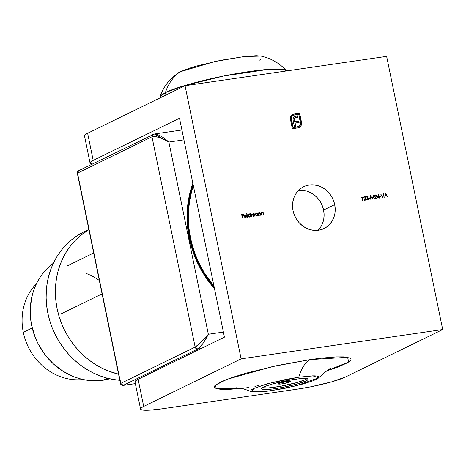 <?xml version="1.0" encoding="UTF-8"?>
<svg xmlns="http://www.w3.org/2000/svg" width="466" height="466" viewBox="0 0 466 466"><rect width="100%" height="100%" fill="white"/><g stroke="black" fill="none" stroke-linecap="round" stroke-linejoin="round"><path stroke-width="0.7" d="M294.314 379.382A23.725 2.895 -11.6 0 1 308.108 379.219A23.725 2.895 -11.6 0 1 275.423 388.603L275.132 387.182L275.423 388.603L271.462 389.116L263.173 389.436L261.962 389.122L261.63 388.609L263.628 387.083L265.882 386.122L272.459 384.001L285.466 380.914L298.281 378.864L306.57 378.543L307.781 378.858L308.108 379.371L306.11 380.903L297.285 383.984L284.272 387.065L275.423 388.603A23.725 2.895 -11.6 0 1 261.63 388.76A23.725 2.895 -11.6 0 1 294.314 379.382M298.758 377.21A60.097 25.595 81.7 0 1 310.426 359.577L347.607 357.3L348.661 362.059L326.748 370.866L338.491 366.864L347.537 362.758L350.49 360.503L350.991 359.548L350.834 358.727L350.018 358.045L343.751 356.886L336.592 356.892L322.076 358.063L310.426 359.577L277.695 365.461L246.135 373.161L230.926 377.897L220.168 382.225L214.797 385.772L214.296 386.728L214.447 387.549L216.725 388.766L221.536 389.384L228.69 389.384L241.207 388.428L216.271 388.638L215.385 385.161L227.268 379.225L272.89 366.497L310.426 359.577A60.097 25.595 -98.3 0 0 298.758 377.21L268.608 383.454L253.947 388.388L251.355 391.621L270.979 390.77L296.16 385.813L318.68 377.804L312.803 375.841L298.758 377.21L285.751 379.464L266.616 384.001L253.632 388.533L251.524 389.774L250.696 390.788L251.18 391.539L252.962 391.999L265.154 391.527L283.992 388.516L303.121 383.978L312.797 380.856L316.105 379.446L318.214 378.211L319.047 377.198L318.558 376.446L316.781 375.98L313.775 375.829L298.758 377.21M254.861 386.698A60.097 25.595 81.7 0 1 258.222 385.65M334.699 204.597A23.259 20.854 -116 0 1 324.08 228.526A23.259 20.854 -116 0 1 293.05 210.655L294.355 215.012L296.411 219.078L299.137 222.707L302.434 225.76L306.168 228.113L310.193 229.68L314.364 230.396L318.517 230.239L322.489 229.214L326.13 227.356L329.305 224.746L331.885 221.472L333.767 217.669L334.891 213.48L335.205 209.065L334.699 204.597L333.394 200.24L331.338 196.174L328.612 192.545L325.32 189.493L321.587 187.14L317.556 185.573L313.385 184.856L309.232 185.014L305.259 186.039L301.618 187.897L298.444 190.507L295.869 193.78L293.982 197.584L292.858 201.772L292.543 206.188L293.05 210.655A23.259 20.854 -116 0 1 303.675 186.726A23.259 20.854 -116 0 1 334.699 204.597L323.585 210.02L334.699 204.597M318.062 230.297A23.259 20.854 64 0 0 323.585 210.02L324.091 214.488L323.777 218.904L322.658 223.092L320.771 226.895L318.191 230.169M92.478 164.09L90.579 163.601L90.06 162.797L90.946 161.719L93.194 160.397L87.625 133.264L185.049 85.709L386.629 56.38L442.7 329.544L241.12 358.872L185.049 85.709L386.629 56.38L442.7 329.544L345.277 377.093L331.431 381.928L311.02 386.768L297.139 389.174L162.197 408.81L297.139 389.174A37.216 4.543 -11.6 0 0 345.277 377.093L442.7 329.544L241.12 358.872L143.697 406.428L241.12 358.872L185.049 85.709L87.625 133.264L85.377 134.581L84.497 135.915M361.348 197.403L361.855 197.328L362.519 200.549L362.816 200.502L362.076 196.914L361.348 197.403L361.855 197.328L362.519 200.549L362.816 200.502L362.076 196.914L361.348 197.403M366.573 196.25L366.148 197.176L367.493 196.553L367.808 197.101L367.15 198.027L367.849 198.079L368.338 198.732L367.639 199.518L366.387 198.988L367.01 199.774L368.123 199.751L368.618 199.034L367.866 197.701L368.07 196.798L366.94 196.11L366.154 197.06L367.022 196.483L367.802 196.949L367.15 198.027L368.326 198.638L367.639 199.518L366.387 198.988L367.872 199.873M371.082 199.302L370.866 196.669L372.596 199.081L373.324 196.314L374.169 198.854L374.472 198.807L373.295 195.283L372.491 198.434L370.482 195.691L370.785 199.343L371.082 199.302L370.866 196.669L372.596 199.081L373.324 196.314L374.169 198.854L374.472 198.807L373.295 195.283L372.491 198.434L370.482 195.691L370.785 199.343L371.082 199.302M377.221 197.555L378.794 197.328L379.26 198.114L379.091 197.281L379.47 197.229L379.015 196.914L378.503 194.433L377.221 197.555L378.794 197.328L379.26 198.114L379.091 197.281L379.47 197.229L379.015 196.914L378.503 194.433L377.221 197.555M382.906 197.584L383.605 193.78L382.767 196.815L380.769 194.194L382.947 197.578L383.605 193.78L382.767 196.815L380.769 194.194L382.906 197.584M262.009 212.513L261.409 213.113L261.199 212.589L261.735 215.216L262.032 215.17L261.758 213.364L262.416 212.7L263.028 212.915L263.855 214.908L263.366 212.875L262.405 212.368L261.589 213.02L261.199 212.589L261.735 215.216L262.032 215.17L261.741 213.51L262.416 212.7L263.15 213.125L263.558 214.948L263.855 214.908L263.581 213.568L262.405 212.368L261.909 212.548M256.44 213.236L255.45 214.768L256.987 215.95L257.873 215.309L258.263 215.717L257.721 213.096L257.523 213.626L256.58 213.224L255.624 213.754L255.45 214.768L256.015 215.682L257.127 215.927L257.873 215.309L258.263 215.717L257.721 213.096L257.523 213.626L256.084 213.341M249.025 214.313L248.029 215.851L249.572 217.034L250.452 216.387L250.842 216.801L250.091 213.119L249.793 213.16L250.114 214.727L248.559 214.482L248.029 215.851L249.065 217.005L250.452 216.387L250.842 216.801L250.091 213.119L249.793 213.16L250.114 214.727L248.669 214.418M244.638 215.042L245.075 214.89L244.231 215.513L244.132 216.434L245.629 217.605L246.596 216.719L245.343 217.296L244.446 216.451L246.607 216.137L246.444 215.665L245.361 214.878L244.231 215.513L244.207 216.69L245.133 217.587L245.961 217.517L246.596 216.719L245.722 217.238M242.367 218.03L242.664 217.989L242.303 216.241L243.619 216.049L243.543 215.682L242.227 215.875L242.005 214.768L243.316 214.576L243.24 214.209L241.633 214.442L242.367 218.03L242.664 217.989L242.303 216.241L243.619 216.049L243.543 215.682L242.227 215.875L242.005 214.768L243.316 214.576L243.24 214.209L241.633 214.442L242.367 218.03M247.411 217.296L247.708 217.255L246.951 213.574L246.654 213.614L247.411 217.296L247.708 217.255L246.951 213.574L246.654 213.614L247.411 217.296M251.448 214.162L252.106 213.865L251.191 214.581L250.982 214.075L251.524 216.702L251.821 216.655L251.558 214.704L252.118 214.197L252.694 214.459L253.469 216.416L253.201 214.5L253.772 213.952L254.378 214.255L254.826 216.218L255.123 216.177L254.512 213.929L253.62 213.655L253.003 214.389L252.106 213.865L251.372 214.488L250.982 214.075L251.524 216.702L252.118 214.197L253.469 216.416L253.259 215.397L253.772 213.952L255.123 216.177L254.832 214.756L253.76 213.626L253.335 213.789M259.207 212.915L258.607 213.515L258.7 212.956L258.403 212.997L258.939 215.618L259.236 215.577L258.962 213.766L259.62 213.102L260.232 213.323L260.762 215.356L261.059 215.309L260.564 213.282L259.609 212.776L258.793 213.428L258.403 212.997L258.939 215.618L259.236 215.577L258.945 213.917L259.62 213.102L260.348 213.527L260.762 215.356L261.059 215.309L260.785 213.97L259.609 212.776L259.113 212.956M385.516 193.506L384.683 197.322L385.271 196.052L386.774 195.837L387.823 196.868L385.516 193.506L384.683 197.322L385.271 196.052L386.774 195.837L387.823 196.868L385.516 193.506M379.691 196.815L380.961 196.635L380.885 196.262L379.615 196.448L379.691 196.815L380.961 196.635L380.885 196.262L379.615 196.448L379.691 196.815M375.299 194.899L374.466 196.25L375.497 195.26L376.237 196.221L374.85 198.755L377.099 198.429L377.023 198.056L375.485 198.283L376.545 196.011L376.074 195.097L375.299 194.899L374.6 195.359L374.466 196.25L375.363 195.266L376.225 195.889L374.85 198.755L377.099 198.429L377.023 198.056L375.485 198.283L376.516 195.819L375.299 194.899L374.81 195.079M368.886 198.388L370.155 198.207L370.08 197.834L368.81 198.021L368.886 198.388L370.155 198.207L370.08 197.834L368.81 198.021L368.886 198.388M364.494 196.471L363.661 197.823L364.692 196.833L365.426 197.794L364.045 200.328L366.288 200.001L366.212 199.629L364.674 199.856L365.734 197.584L365.262 196.669L364.494 196.471L363.795 196.932L363.661 197.823L364.552 196.838L365.42 197.462L364.045 200.328L366.288 200.001L366.212 199.629L364.674 199.856L365.711 197.392L364.494 196.471L364.004 196.652M291.78 114.857L290.638 116.483L290.277 118.358L292.316 128.791L296.195 128.226L295.118 123.053L299.09 122.476L298.793 121.044L294.827 121.62L294.658 118.609L295.543 117.747L298.024 117.298L297.727 115.848L295.327 116.255L293.959 116.978L293.184 118.166L293.038 119.809L294.524 127.317L293.114 127.521L291.332 118.131L292.304 115.929L294.081 115.026L298.811 114.339L300.553 124.096L299.376 126.175L296.889 126.973L297.122 128.092L299.551 127.434L300.989 126.001L301.653 123.729L299.615 113.069L292.747 114.228L291.78 114.857L290.534 116.756L290.295 118.02L292.316 128.791L296.195 128.226L295.118 123.053L299.09 122.476L298.793 121.044L294.827 121.62L294.489 119.249L295.147 117.945L298.024 117.298L297.727 115.848L294.535 116.576L293.498 117.514L293.038 118.894L293.172 120.729L294.524 127.317L293.114 127.521L291.413 119.232L291.891 116.477L293.126 115.318L298.811 114.339L300.518 122.628L300.046 125.406L298.799 126.548L296.889 126.973L297.122 128.092L298.071 127.952L300.273 126.886L301.455 124.935L301.543 122.476L299.615 113.069L293.854 113.908L291.78 114.857M140.563 409.061L134.994 381.928A37.216 4.543 168.4 0 1 138.128 379.289L143.697 406.428A37.216 4.543 -11.6 0 0 140.563 409.061A37.216 4.543 -11.6 0 0 162.197 408.81L150.576 410.115L142.98 410.121L141.082 409.626L140.563 408.822L141.448 407.744L143.697 406.428L138.128 379.289L224.437 337.163L179.509 118.271L93.194 160.397L179.509 118.271L224.437 337.163L138.128 379.289L135.88 380.606L134.994 381.939M302.271 190.279L306.442 191.002L310.473 192.563L314.206 194.916L317.497 197.968L320.224 201.597L322.28 205.669L323.585 210.02A23.259 20.854 64 0 0 298.578 190.378M243.205 388.207L248.867 387.526M93.194 160.397L87.625 133.264A37.216 4.543 168.4 0 0 84.492 135.897L90.06 163.036A37.216 4.543 -11.6 0 1 93.194 160.397M92.262 164.061A37.216 4.543 -11.6 0 1 90.06 163.036M241.644 214.506L243.24 214.209L243.118 214.605L243.054 214.296L241.644 214.506M241.819 214.855L242.046 215.962L243.543 215.682L243.421 216.078L243.357 215.77L242.046 215.962L241.819 214.855M242.122 216.329L242.466 218.018L242.122 216.329M245.524 217.29L244.65 217.191L244.26 216.539L245.337 217.377L245.815 217.197L244.446 216.451L246.607 216.137L246.153 215.263L244.545 215.082M245.629 217.605L246.001 217.494M246.275 217.144L245.442 217.698M245.075 214.89L246.153 215.263L246.421 216.224L245.733 215.158L244.627 215.047M244.807 215.339L244.225 216.212L246.06 215.944L244.225 216.212L246.24 215.857L244.411 216.125L244.586 215.542L244.225 216.212L245.157 215.21L246.24 215.857L245.483 215.216L244.586 215.542L245.157 215.21M246.665 213.678L246.951 213.574L247.51 217.284L246.665 213.678M249.904 213.207L250.644 216.83L249.904 213.207M249.572 217.034L249.939 216.917M249.66 217.051L250.271 216.48L249.386 217.121M248.838 214.407L250.114 214.727L248.838 214.407M249.689 214.61L249.129 214.395M249.636 216.696L248.943 216.772L248.203 216.102L248.634 214.809L249.094 214.634L250.277 215.537L249.694 216.667M249.601 216.713L248.145 215.898L249.514 216.707L248.326 215.81L249.287 214.628L250.306 215.746L249.514 216.707M248.908 214.727L248.326 215.81L248.465 215.03L249.094 214.634M252.106 213.865L252.817 214.476L252.106 213.865L251.634 214.075M253.428 213.748L252.817 214.476L251.669 214.028M253.76 213.626L254.832 214.756L254.925 216.207L254.325 214.016L253.306 213.801M253.487 214.069L253.271 216.445L252.991 214.814L253.393 214.104M251.838 214.308L251.407 215.642L251.372 214.797L252.118 214.197M251.407 215.642L251.623 216.684L251.407 215.642M253.015 214.593L253.224 214.226M254.325 214.016L253.923 213.743M257.535 213.189L258.065 215.746L257.535 213.189M256.987 215.95L257.354 215.84M257.075 215.974L257.686 215.397L256.801 216.043M256.253 213.323L257.523 213.626L256.253 213.323M257.057 215.618L256.358 215.694L255.618 215.024L255.566 214.354L256.137 213.69M257.022 215.636L255.747 214.733L256.51 213.556L257.698 214.459L257.11 215.583M256.323 213.649L255.56 214.82L256.749 215.717L255.805 214.931L255.881 213.952L256.894 213.574L257.64 214.255L257.564 215.24L256.929 215.63M259.609 212.776L260.785 213.97L260.861 215.339L260.244 213.178L259.16 212.939M259.434 213.195L258.758 214.01L259.62 213.102M258.758 214.01L259.038 215.607L258.758 214.01M258.857 214.721L258.793 214.366M262.405 212.368L263.581 213.568L263.657 214.937L263.04 212.77L261.956 212.531M262.236 212.787L261.554 213.603L262.416 212.7M261.554 213.603L261.834 215.199L261.554 213.603M256.154 213.684L256.51 213.556M385.464 193.728L387.596 196.897L385.464 193.728M385.091 196.139L384.834 197.299L385.091 196.139M386.355 195.58L385.172 195.749L385.493 194.293L386.541 195.487L385.172 195.749L386.355 195.58M385.359 195.662L385.679 194.2L385.172 195.749L385.679 194.2L386.541 195.487L385.359 195.662M380.804 194.252L382.767 196.815L380.804 194.252M383.279 193.891L383.605 193.78L382.802 197.421L383.279 193.891M379.627 196.512L380.885 196.262L380.763 196.658L380.705 196.355L379.627 196.512M378.351 194.677L378.829 197.007L379.394 196.862L379.272 197.258L378.829 197.007L378.351 194.677M378.905 197.374L379.062 198.143L378.905 197.374M378.211 195.493L377.547 197.194L378.718 196.961L377.547 197.194L378.718 196.961L377.734 197.101L378.398 195.4L377.547 197.194L378.398 195.4L378.718 196.961L378.211 195.493M374.891 195.458L374.582 196.297L375.363 195.266M376.173 195.504L375.118 194.986L376.516 195.819L375.299 198.37L377.023 198.056L376.901 198.458L376.837 198.149L375.299 198.37L376.26 196.646L376.272 195.703M370.511 196.011L372.491 198.434L370.511 196.011M373.179 195.586L374.262 198.836L373.179 195.586M373.138 196.407L372.52 198.976L373.138 196.407M370.68 196.757L370.889 199.332L370.68 196.757M368.822 198.085L370.08 197.834L369.957 198.231L369.893 197.928L368.822 198.085M366.725 196.594L367.022 196.483M366.835 196.57L366.259 197.223L366.614 196.64M366.94 196.11L367.913 196.996L366.94 196.11L366.474 196.291M367.866 197.701L368.099 196.902L367.68 197.788L368.286 197.951L367.866 197.701M367.709 199.885L368.612 198.563L368.099 198.044L368.612 198.563L367.523 199.978M366.858 199.495L366.41 199.052L366.684 198.947L366.858 199.495L367.831 199.471M367.086 197.706L367.429 197.555L367.074 197.66M366.422 196.314L367.173 196.227L367.866 196.833L367.68 197.788L368.455 198.889L367.936 199.838M364.243 196.961L364.552 196.838M364.22 196.967L363.771 197.869L364.086 197.031M365.076 196.757L364.307 196.559L365.711 197.392L364.494 199.943L366.212 199.629L366.09 200.03L366.031 199.722L364.494 199.943L365.455 198.219L365.466 197.275M361.447 197.071L362.076 196.914L362.618 200.531L361.89 197.007L361.447 197.071M292.543 114.327L299.615 113.069L301.543 122.476L301.455 124.935L300.273 126.886L299.364 127.521L300.803 126.094L301.467 123.816L299.428 113.162L292.054 114.595M298.799 126.548L296.9 127.032L298.7 126.595M293.038 115.358L291.704 116.564L291.227 119.319L292.933 127.614L294.337 127.404L292.933 127.614L291.168 118.958L291.53 116.867L293.242 115.283M294.349 116.669L297.727 115.848L297.832 117.327L297.547 115.941L294.349 116.669M295.333 117.851L294.302 119.337L294.64 121.713L298.793 121.044L298.892 122.506L298.613 121.131L294.64 121.713L294.285 119.593M294.931 123.141L295.997 128.255L294.931 123.141M294.302 119.337L294.693 118.341L295.584 117.752M290.318 381.8L290.184 381.141L290.318 381.8L288.908 382.341L282.046 383.879L278.744 384.101L278.324 383.879L278.866 383.466A6.396 0.781 -11.6 0 1 285.815 381.607A6.396 0.781 -11.6 0 1 290.854 381.345A6.396 0.781 -11.6 0 1 290.318 381.8A6.396 0.781 -11.6 0 1 283.369 383.664A6.396 0.781 -11.6 0 1 278.324 383.92A6.396 0.781 -11.6 0 1 278.866 383.466L287.138 381.392L290.44 381.165L290.854 381.386L290.318 381.8M262.131 387.665L268.067 387.968L279.571 386.477L296.76 382.627L305.416 379.604A23.259 2.843 -11.6 0 1 282.437 385.953A23.259 2.843 -11.6 0 1 262.393 387.776M176.317 74.659L177.371 73.378L180.039 71.811A46.518 41.701 64 0 0 165.43 92.571A46.518 41.701 -116 0 1 180.039 71.811L173.9 76.127C167.527 81.661 162.902 88.47 160.036 96.555L165.43 92.571L165.937 95.041L165.43 92.571A64.657 7.899 168.4 0 0 159.984 97.149L160.129 97.872M305.416 379.604L307.018 378.619A23.259 2.843 -11.6 0 1 305.416 379.604M286.38 70.616L286.59 70.937A64.657 7.899 168.4 0 0 234.847 73.89A64.657 7.899 168.4 0 0 165.43 92.571L184.035 85.761L223.756 75.999L268.235 69.387L281.225 69.172L286.38 70.616C280.555 64.32 273.624 59.881 265.591 57.306L261.071 56.089L244.266 56.543L214.843 61.541L180.039 71.811L189.784 68.088L196.483 66.073L220.721 60.324L244.586 56.508L256.218 55.716L261.135 56.101M261.845 58.733L259.172 60.3M23.3 332.334A55.821 50.043 -116 0 1 36.365 283.858A55.821 50.043 64 0 0 23.3 332.334L32.218 327.982L23.3 332.334A55.821 50.043 64 0 0 83.047 379.51A55.821 50.043 -116 0 1 23.3 332.334M86.361 273.519A55.821 50.043 -116 0 1 99.334 280.491M60.924 313.968L102.077 293.883L60.924 313.968M189.464 238.103A98.617 88.406 64 0 0 214.389 288.209L209.17 281.784L203.718 273.816L198.976 265.381L194.998 256.562L191.817 247.44L189.231 238.074L187.961 228.643L187.32 219.154L187.553 209.717L188.654 200.432L190.611 191.392L192.971 183.86A98.617 88.406 64 0 0 189.464 238.103M214.482 288.646A99.083 88.825 -116 0 1 189.231 238.074L191.479 247.05L194.485 255.828L198.225 264.339L202.669 272.505L207.778 280.258L214.482 288.646M189.878 238.044L190.483 237.893A97.685 87.573 -116 0 1 193.373 185.823L191.619 191.619L189.679 200.578L188.59 209.776L188.357 219.119L188.992 228.521L190.483 237.893L189.878 238.044L188.386 228.625L187.746 219.183L187.979 209.793L189.074 200.549L191.025 191.549L193.145 184.699A98.151 87.992 64 0 0 189.878 238.044A98.151 87.992 64 0 0 214.22 287.371L209.49 281.516L204.067 273.589L199.349 265.195L195.388 256.416L192.225 247.335L189.878 238.044M123.24 385.388L197.695 349.046L201.108 348.551L197.695 349.046C200.863 346.931 204.411 342.009 208.337 334.268L168.878 142.06L183.942 139.87L168.878 142.06L163.834 139.351L158.848 137.4L154.689 136.497L151.98 136.788L195.149 347.088L120.694 383.431L77.525 173.131L151.98 136.788L195.149 347.088L200.928 342.399L208.337 334.268L202.727 343.78L199.926 347.228L197.695 349.046A2.324 2.085 -116 0 1 195.149 347.088L197.695 349.046L123.24 385.388L120.694 383.431L77.525 173.131L151.98 136.788C155.522 135.862 161.154 137.621 168.878 142.06L154.322 134.016L156.18 134.132L159.995 135.583L164.451 138.367L168.878 142.06L208.337 334.268C202.861 340.815 198.469 345.09 195.149 347.088L120.694 383.431A2.324 2.085 64 0 0 123.24 385.388A2.324 0.99 81.7 0 1 123.111 385.429L135.344 383.629L123.24 385.388M192.854 183.301L189.883 193.099L188.165 201.842L187.233 210.789L187.099 219.865L187.769 228.987L189.231 238.074A99.083 88.825 -116 0 1 192.854 183.301M223.395 332.077L208.337 334.268L223.395 332.077M154.31 134.016L181.915 129.997M153.599 134.225L153.046 134.394L151.98 136.788A2.324 2.085 -116 0 1 153.599 134.225M154.322 134.016L78.585 170.737A2.324 2.085 64 0 0 77.525 173.131L78.585 170.737L79.144 170.568M122.896 385.411L123.111 385.429C121.469 385.19 120.601 384.578 120.496 383.594L77.327 173.3L78.585 170.737M213.964 286.118L204.597 273.268L199.908 264.915L195.965 256.178L192.813 247.137L190.483 237.893A97.685 87.573 -116 0 0 213.964 286.118M118.562 374.169A79.08 70.89 -116 0 1 57.114 308.696A79.08 70.89 -116 0 1 88.895 229.651L80.624 235.441L75.457 240.188L70.803 245.495L66.69 251.314L63.172 257.582L60.277 264.245L58.034 271.235L56.468 278.487L55.582 285.932L55.396 293.498L55.908 301.106L57.114 308.696L59.001 316.181L61.553 323.497L64.745 330.569L68.543 337.332L72.917 343.722L77.816 349.669L83.198 355.127L89.012 360.043L95.198 364.36L101.704 368.041L108.462 371.053L118.562 374.169M88.855 229.458L83.967 231.847A79.08 70.89 64 0 0 48.505 316.123A79.08 70.89 64 0 0 119.82 380.291M102.945 380.239L107.186 378.171L102.945 380.239L97.167 380.769L91.319 380.675L85.459 379.976L79.639 378.666L73.925 376.761L63.003 371.251L53.118 363.649L44.649 354.253L37.921 343.425L35.294 337.6L31.641 325.408L30.645 319.163L30.377 306.663L32.399 294.559L34.245 288.804L36.628 283.316L39.528 278.15L42.913 273.361L46.746 268.993L53.357 263.249A65.124 58.384 64 0 0 35.882 339.021A65.124 58.384 64 0 0 102.945 380.239A65.124 58.384 64 0 0 109.749 378.788L102.945 380.239M120.321 380.326L113.203 379.475L106.143 377.885L99.2 375.573L92.443 372.561L85.942 368.88L79.75 364.563L73.937 359.647L68.554 354.189L63.656 348.242L59.281 341.852L55.483 335.089L52.291 328.017L49.74 320.701L47.852 313.216L46.647 305.626L46.134 298.019L46.32 290.452L47.206 283.008L48.773 275.755L51.021 268.765L53.916 262.102L57.434 255.834L61.541 250.015L66.201 244.708L71.362 239.961L76.983 235.825L83 232.33M330.843 368.42C330.58 367.738 326.526 370.86 318.68 377.804M251.355 391.621C245.186 389.349 241.79 388.283 241.167 388.417L236.478 387.794M93.683 252.986L67.145 265.935M135.35 383.646L123.111 385.429M116.861 365.897L116.116 366.264"/></g></svg>
